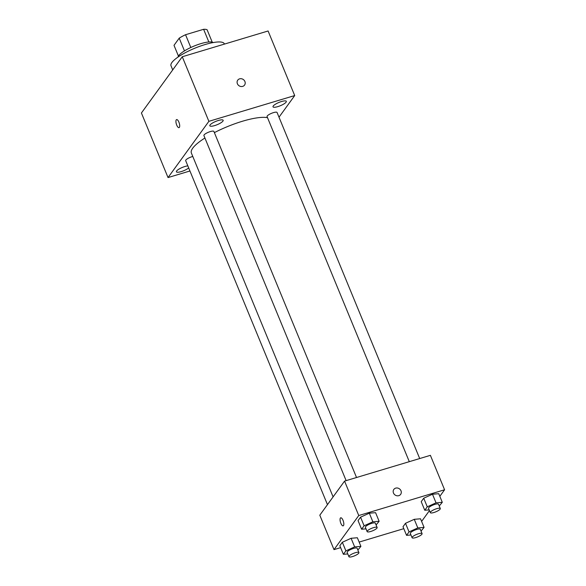 <?xml version="1.0" encoding="UTF-8"?>
<svg xmlns="http://www.w3.org/2000/svg" width="586" height="586" viewBox="0 0 586 586"><rect width="100%" height="100%" fill="white"/><g stroke="black" fill="none" stroke-linecap="round" stroke-linejoin="round"><path stroke-width="0.88" d="M178.43 56.051L174.005 45.327L179.221 38.149A18.605 4.607 157.6 0 1 185.55 34.721L203.613 29.3A18.605 4.607 157.6 0 1 207.114 29.776L212.205 42.133M184.473 50.894L179.221 38.149M208.843 41.98L203.613 29.3M190.816 47.495L185.55 34.721M178.041 57.047A19.221 4.761 -22.4 0 1 178.715 55.619A19.221 4.761 -22.4 0 1 196.142 45.247A19.221 4.761 -22.4 0 1 213.187 42.566M224.445 44.089L224.321 43.782A28.839 7.142 157.6 0 0 205.085 44.543A28.839 7.142 157.6 0 0 171.002 65.757L172.709 69.91M189.945 170.987L168.036 177.565L141.416 112.995L182.268 56.754L268.095 30.985L294.707 95.562L279.002 117.185M286.1 102.14A7.208 1.787 157.6 0 0 286.334 101.327A7.208 1.787 157.6 0 0 278.987 102.425A7.208 1.787 157.6 0 0 273.003 106.82A7.208 1.787 157.6 0 0 279.068 106.22A7.208 1.787 157.6 0 0 286.1 102.14M222.936 121.104A7.208 1.787 157.6 0 0 223.163 120.291A7.208 1.787 157.6 0 0 215.816 121.39A7.208 1.787 157.6 0 0 209.832 125.785A7.208 1.787 157.6 0 0 215.897 125.184A7.208 1.787 157.6 0 0 222.936 121.104M187.835 165.875A7.208 1.787 157.6 0 0 180.217 168.409A7.208 1.787 157.6 0 0 176.415 171.801A7.208 1.787 157.6 0 0 181.499 171.522A7.208 1.787 157.6 0 0 188.692 167.948M168.036 177.565L208.88 121.331L182.268 56.754M176.606 119.588A4.205 1.524 -106.7 0 0 176.73 125.111A4.205 1.524 -106.7 0 0 179.023 127.645A4.205 1.524 -106.7 0 0 179.265 123.185A4.205 1.524 -106.7 0 0 176.606 119.588A4.205 1.524 -106.7 0 0 176.73 125.111A4.205 1.524 -106.7 0 0 179.023 127.645M208.88 121.331L294.707 95.562M242.699 86.384A4.205 3.78 -144 0 1 238.019 84.809A4.205 3.78 -144 0 1 237.748 80.143A4.205 3.78 -144 0 1 243.373 79.557A4.205 3.78 -144 0 1 244.552 85.087A4.205 3.78 -144 0 1 242.699 86.384M237.748 80.143A4.205 3.78 -144 0 1 243.366 79.557A4.205 3.78 -144 0 1 244.552 85.087M356.53 477.509L213.89 131.447A5.399 1.34 157.6 0 0 210.286 131.586A5.399 1.34 157.6 0 0 203.906 135.564L346.128 480.63M192.794 156.469A5.399 1.34 157.6 0 0 192.069 156.674A5.399 1.34 157.6 0 0 185.681 160.645L327.464 504.641M419.701 458.545L277.061 112.483A5.399 1.34 157.6 0 0 271.56 113.303A5.399 1.34 157.6 0 0 267.07 116.599L409.299 461.665M267.516 117.683A43.254 10.709 157.6 0 0 242.509 121.229A43.254 10.709 157.6 0 0 214.381 132.626M204.917 138.018A43.254 10.709 157.6 0 0 191.38 153.049L333.097 496.877M340.634 547.639L333.998 549.624L319.802 515.189L344.561 481.106L430.388 455.337L444.584 489.779L439.822 496.32M333.998 549.624L358.757 515.541L344.561 481.106M343.022 520.331A4.205 1.524 73.3 0 1 343.147 525.854A4.205 1.524 73.3 0 1 340.481 522.258A4.205 1.524 73.3 0 1 340.73 517.797A4.205 1.524 73.3 0 1 343.022 520.331M403.007 526.741L405.505 523.291L414.265 519.321L420.528 518.786L414.265 519.321L405.505 523.291L403.007 526.741L406.552 535.348L409.05 531.905L417.811 527.927L424.074 527.393L421.034 531.084M358.053 520.617L360.558 517.174L369.319 513.197L375.575 512.662L369.319 513.197L360.558 517.174L358.053 520.617L361.606 529.231L364.104 525.781L372.864 521.811L379.127 521.276L376.087 524.961M403.798 528.667L359.137 542.079M429.465 510.589L421.605 521.408M358.757 515.541L444.584 489.779M339.836 545.705L342.334 542.262L351.095 538.285L357.357 537.75L351.095 538.285L342.334 542.262L339.836 545.705L343.381 554.312L345.887 550.869L354.647 546.892L360.903 546.357L357.87 550.049M421.224 501.653L423.722 498.21L432.483 494.232L438.746 493.698L432.483 494.232L423.722 498.21L421.224 501.653L424.769 510.26L427.275 506.817L436.035 502.839L442.291 502.312L439.258 505.996M398.78 495.668A4.205 3.78 -144 0 1 394.107 494.086A4.205 3.78 -144 0 1 393.829 489.427A4.205 3.78 -144 0 1 399.454 488.841A4.205 3.78 -144 0 1 400.634 494.372A4.205 3.78 -144 0 1 398.78 495.668M393.829 489.427A4.205 3.78 -144 0 1 399.454 488.841A4.205 3.78 -144 0 1 400.634 494.372M343.154 525.847A4.205 1.524 73.3 0 1 340.488 522.258A4.205 1.524 73.3 0 1 340.73 517.797M429.172 509.886L424.769 510.26M440.298 508.531L438.526 504.231A5.399 1.34 157.6 0 0 434.922 504.37A5.399 1.34 157.6 0 0 428.542 508.348L430.314 512.647A5.399 1.34 157.6 0 0 435.816 511.827A5.399 1.34 157.6 0 0 440.298 508.531A5.399 1.34 157.6 0 0 436.702 508.677A5.399 1.34 157.6 0 0 430.314 512.647M427.275 506.817L423.722 498.21M436.035 502.839L432.483 494.232M442.291 502.312L438.746 493.698M410.954 534.974L406.552 535.348M422.081 533.619L420.308 529.312A5.399 1.34 157.6 0 0 416.705 529.458A5.399 1.34 157.6 0 0 410.317 533.428L412.09 537.736A5.399 1.34 157.6 0 0 417.598 536.915A5.399 1.34 157.6 0 0 422.081 533.619A5.399 1.34 157.6 0 0 418.477 533.758A5.399 1.34 157.6 0 0 412.09 537.736M409.05 531.905L405.505 523.291M417.811 527.927L414.265 519.321M424.074 527.393L420.528 518.786M366.008 528.85L361.606 529.231M377.135 527.495L375.355 523.195A5.399 1.34 157.6 0 0 371.758 523.335A5.399 1.34 157.6 0 0 365.371 527.312L367.144 531.612A5.399 1.34 157.6 0 0 372.645 530.791A5.399 1.34 157.6 0 0 377.135 527.495A5.399 1.34 157.6 0 0 373.531 527.642A5.399 1.34 157.6 0 0 367.144 531.612M364.104 525.781L360.558 517.174M372.864 521.811L369.319 513.197M379.127 521.276L375.575 512.662M347.784 553.938L343.381 554.312M358.91 552.583L357.138 548.276A5.399 1.34 157.6 0 0 353.534 548.423A5.399 1.34 157.6 0 0 347.146 552.393L348.926 556.7A5.399 1.34 157.6 0 0 354.427 555.88A5.399 1.34 157.6 0 0 358.91 552.583A5.399 1.34 157.6 0 0 355.306 552.723A5.399 1.34 157.6 0 0 348.926 556.7M345.887 550.869L342.334 542.262M354.647 546.892L351.095 538.285M360.903 546.357L357.357 537.75"/></g></svg>
